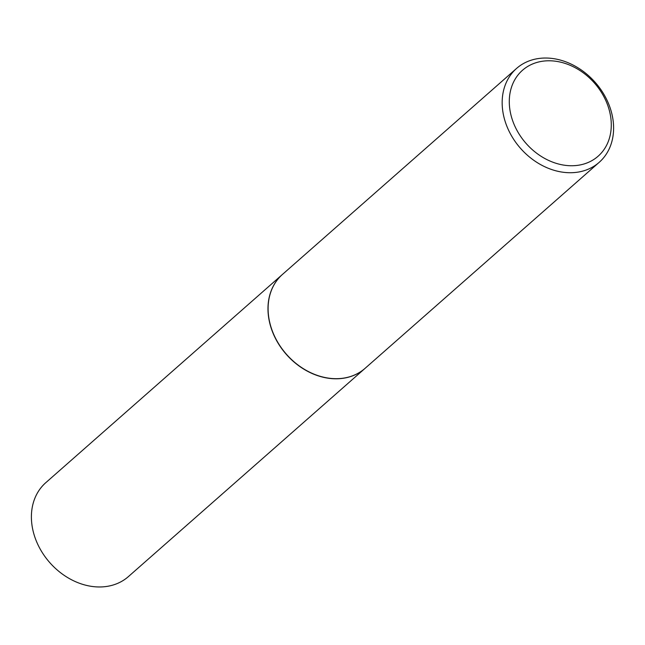 <?xml version="1.0" encoding="UTF-8"?>
<svg xmlns="http://www.w3.org/2000/svg" width="645" height="645" viewBox="0 0 645 645"><rect width="100%" height="100%" fill="white"/><g stroke="black" fill="none" stroke-linecap="round" stroke-linejoin="round"><path stroke-width="0.97" d="M282.445 274.439A62.541 49.818 48.7 0 0 282.389 274.488L45.803 482.67A62.541 49.818 48.7 0 0 35.427 538.712A62.541 49.818 48.7 0 0 128.428 576.574L365.014 368.4A62.541 49.818 48.7 0 0 365.078 368.343M282.389 274.488A62.541 49.818 48.7 0 0 272.013 330.538A62.541 49.818 48.7 0 0 365.014 368.4M516.572 68.426L282.51 274.383A62.541 49.818 48.7 0 0 272.134 330.433A62.541 49.818 48.7 0 0 365.135 368.287L599.197 162.33A62.541 49.818 48.7 0 0 609.573 106.288A62.541 49.818 48.7 0 0 516.572 68.426A62.541 49.818 48.7 0 0 506.196 124.477A62.541 49.818 48.7 0 0 599.197 162.33M607.598 104.942A57.244 45.602 48.7 0 0 541.22 61.444A57.244 45.602 48.7 0 0 512.977 121.591A57.244 45.602 48.7 0 0 579.355 165.08A57.244 45.602 48.7 0 0 607.598 104.942"/></g></svg>

